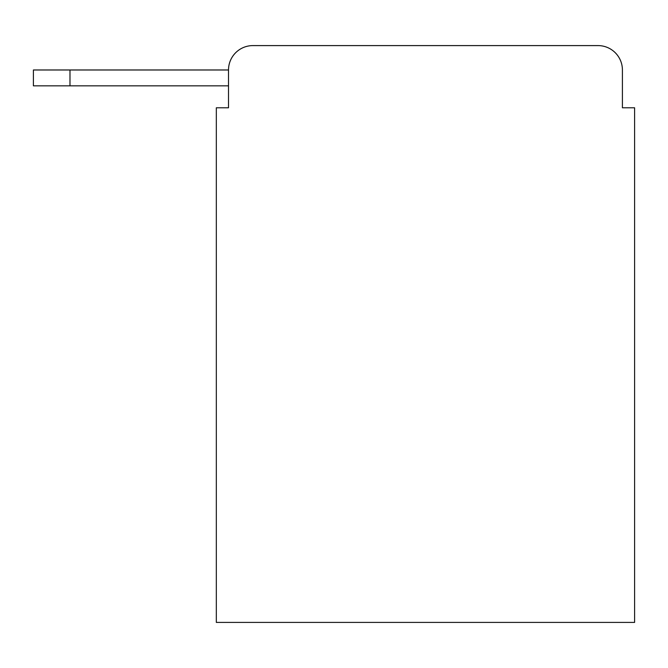 <?xml version="1.0" encoding="UTF-8"?>
<svg xmlns="http://www.w3.org/2000/svg" width="668" height="668" viewBox="0 0 668 668"><rect width="100%" height="100%" fill="white"/><g stroke="black" fill="none" stroke-linecap="round" stroke-linejoin="round"><path stroke-width="1" d="M228.514 69.981L228.514 107.79L228.514 85.838L33.4 85.838L33.4 69.981L228.514 69.981A24.39 24.39 0 0 1 252.905 45.591L598.019 45.591L252.905 45.591M622.409 107.79L622.409 69.981L622.409 107.79L634.6 107.79L634.6 622.409L216.323 622.409L216.323 107.79L228.514 107.79M622.409 69.981A24.39 24.39 0 0 0 598.019 45.591M69.981 69.981L69.981 85.838"/></g></svg>
